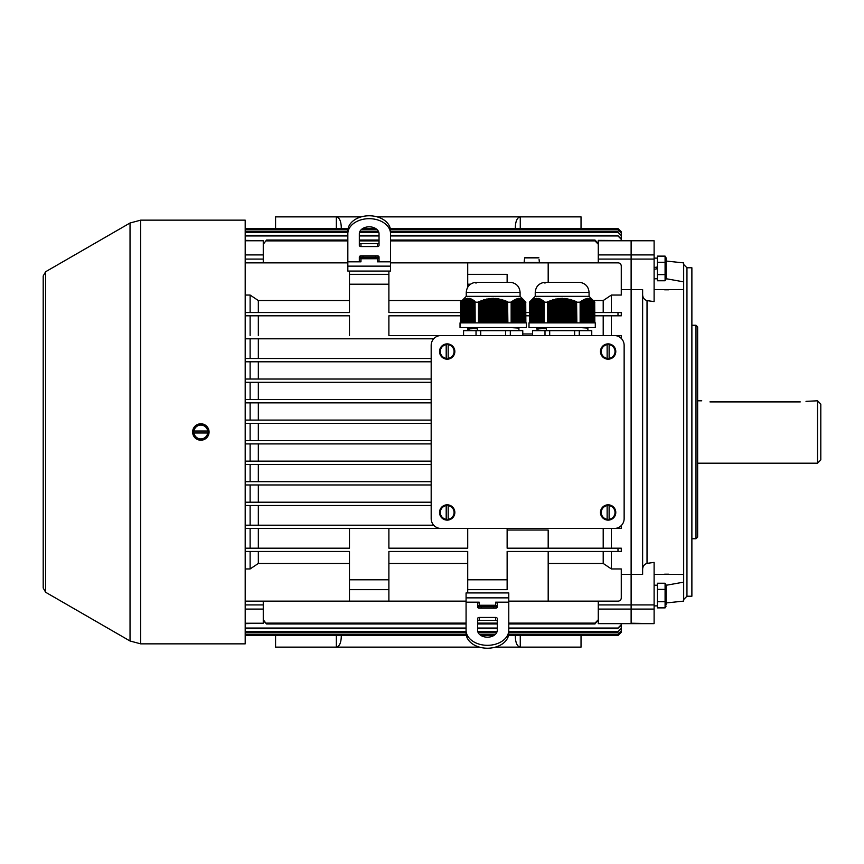 <?xml version="1.0" encoding="UTF-8"?>
<svg xmlns="http://www.w3.org/2000/svg" width="864" height="864" viewBox="0 0 864 864"><rect width="100%" height="100%" fill="white"/><g stroke="black" fill="none" stroke-linecap="round" stroke-linejoin="round"><path stroke-width="1.3" d="M466.074 601.15L245.192 601.15M548.186 563.458L603.202 563.458L611.41 568.944L621.27 568.944L621.27 597.866A3.283 3.283 0 0 1 617.987 601.15L508.777 601.15M347.836 262.85L245.192 262.85M548.186 282.377L548.186 262.85L390.539 262.85M603.202 312.53L603.202 300.542L611.41 295.056L621.27 295.056L621.27 266.134A3.283 3.283 0 0 0 617.987 262.85L548.186 262.85M467.716 563.458L388.886 563.458M603.202 563.458L603.202 551.47M462.067 300.542L388.886 300.542M603.202 300.542L593.255 300.542M522.774 333.958L532.537 333.958M603.202 335.524L603.202 315.814M460.49 315.814L388.886 315.814L388.886 335.524L463.568 335.524L463.568 330.674L476.032 330.674L476.032 335.524M548.186 548.186L548.186 530.042L507.136 530.042M603.202 548.186L603.202 528.476M388.886 528.476L467.716 528.476L467.716 548.186L388.886 548.186L388.886 528.476L245.192 528.476L441.029 528.476A9.85 9.85 0 0 1 431.179 518.627L431.179 345.373A9.85 9.85 0 0 1 441.029 335.524L388.886 335.524M245.192 609.088L263.261 609.088L263.261 620.568L266.544 623.959L263.261 619.726L263.261 623.225L245.192 623.225M654.113 623.225L654.113 609.088L631.12 609.088L631.12 604.908L631.12 623.225L654.113 623.635L598.277 623.635L631.12 623.635L631.12 609.088L598.277 609.088L598.277 619.726L594.994 623.117L508.777 623.117M497.275 623.117L477.576 623.117M466.074 623.117L266.544 623.117M618.84 528.476L611.41 528.476L611.41 548.186M441.029 528.476L621.27 528.476L621.27 525.582M611.41 315.814L611.41 335.524L618.84 335.524M614.293 528.476A9.85 9.85 0 0 0 624.143 518.627L624.143 345.373A9.85 9.85 0 0 0 614.293 335.524L621.27 335.524L621.27 338.418M525.863 312.53L529.459 312.53M594.832 312.53L621.27 312.53L621.27 315.814L617.987 315.814L617.987 312.53M388.886 284.202L349.477 284.202L349.477 274.342L388.886 274.342L388.886 312.53L460.49 312.53M525.863 315.814L529.459 315.814M594.832 315.814L617.987 315.814M617.987 551.47L621.27 551.47L621.27 548.186L617.987 548.186L617.987 551.47L507.136 551.47L507.136 579.798L467.716 579.798L467.716 551.47L388.886 551.47L388.886 579.798L349.477 579.798L349.477 551.47L245.192 551.47M507.136 528.476L507.136 548.186L617.987 548.186M375.462 228.409L362.804 228.463M348.106 228.463L245.192 228.463M374.112 229.554L374.112 228.679L362.653 228.56M348.084 228.56L245.192 228.56M374.112 228.679L375.872 228.668M489.067 229.554L489.067 228.679L477.857 228.56L390.28 228.56M489.067 228.679L617.987 228.463L477.857 228.463M487.426 228.506L484.142 228.506L487.426 228.506M372.47 228.506L369.187 228.506L372.47 228.506M362.902 634.446L362.902 635.44L245.192 635.44M378.756 635.537L245.192 635.537M493.808 635.537L481.151 635.591M621.27 632.156L617.987 635.537L621.27 632.243L621.27 623.635L621.27 632.156L617.987 635.537L508.496 635.537M617.987 635.44L508.518 635.44M493.949 635.44L493.711 634.446M480.73 635.332L493.711 635.44M466.333 635.44L378.756 635.44L378.756 634.446M362.902 635.44L378.756 635.44M487.426 635.494L484.142 635.494L487.426 635.494M372.47 635.494L369.187 635.494L372.47 635.494M621.27 231.844L621.27 240.365L621.27 231.757L617.987 228.56M493.711 229.554L493.711 228.56M477.857 228.56L477.857 229.554M349.477 563.458L258.336 563.458L258.336 551.47M258.336 481.68L258.336 464.432M258.336 420.098L258.336 402.851M349.477 300.542L258.336 300.542L258.336 312.53M258.336 502.211L258.336 484.963M258.336 379.037L258.336 361.789M258.336 525.193L258.336 505.494M258.336 358.506L258.336 338.807M258.336 399.568L258.336 382.32M258.336 461.149L258.336 443.902M258.336 335.524L258.336 315.814M258.336 548.186L258.336 528.476M611.41 568.944L611.41 551.47M621.27 574.398L631.12 574.398L631.12 289.602L621.27 289.602M611.41 312.53L611.41 295.056M258.336 440.618L258.336 423.382M598.277 623.225L598.277 619.726L594.994 623.959L508.777 623.959M598.277 240.775L654.113 240.775L598.277 240.365L598.277 244.274L594.994 240.883L390.539 240.883M654.113 240.775L654.113 254.912L631.12 254.912L631.12 240.775L631.12 259.092L631.12 254.912L598.277 254.912L598.277 262.85M598.277 259.092L631.12 259.092L631.12 289.602L642.622 289.602L642.622 574.398L631.12 574.398L631.12 604.908L631.12 259.092L654.113 259.092L654.113 301.601L647.028 300.618L647.028 563.382L654.113 562.399L654.113 609.088M598.277 609.088L598.277 601.15M594.994 240.883L594.994 240.041L598.277 243.432L598.277 254.912M497.275 623.959L477.576 623.959M466.074 623.959L266.544 623.959M621.27 239.306L617.987 235.958L621.27 238.658L621.27 240.365L621.27 233.129L617.987 229.824L390.485 229.824M617.987 229.824L621.27 233.129M617.987 229.554L390.452 229.554M377.017 229.554L361.346 229.554M347.922 229.554L245.192 229.554M377.298 229.824L361.066 229.824M347.89 229.824L245.192 229.824M617.987 235.958L390.539 235.958M379.037 235.958L359.327 235.958M347.836 235.958L245.192 235.958M617.987 235.31L390.539 235.31M379.037 235.31L359.327 235.31M347.836 235.31L245.192 235.31M362.902 228.56L362.902 229.554M621.27 240.365L621.27 235.602L617.987 232.286L390.539 232.286M617.987 232.286L621.27 235.602M617.987 231.833L390.539 231.833M378.648 231.833L359.726 231.833M347.836 231.833L245.192 231.833M378.81 232.286L359.554 232.286M347.836 232.286L245.192 232.286M621.27 624.694L617.987 628.042L621.27 625.342L621.27 623.635L621.27 628.398L617.987 631.714L508.777 631.714M617.987 631.714L621.27 628.398M497.048 631.714L477.803 631.714M466.074 631.714L245.192 631.714M617.987 632.167L508.777 632.167M496.886 632.167L477.965 632.167M466.074 632.167L245.192 632.167M617.987 628.042L508.777 628.042M497.275 628.042L477.576 628.042M466.074 628.042L245.192 628.042M617.987 628.69L508.777 628.69M497.275 628.69L477.576 628.69M466.074 628.69L245.192 628.69M621.27 623.635L621.27 630.871L617.987 634.176L508.723 634.176M617.987 634.176L621.27 630.871M495.547 634.176L479.304 634.176M466.128 634.176L245.192 634.176M617.987 634.446L508.691 634.446M495.266 634.446L479.585 634.446M466.16 634.446L245.192 634.446M245.192 295.056L250.117 295.056L258.336 300.542M258.336 563.458L250.117 568.944L245.192 568.944M594.994 240.041L390.539 240.041M379.037 240.041L359.327 240.041M347.836 240.041L266.544 240.041L263.261 244.274L266.544 240.041M379.037 240.883L359.327 240.883M347.836 240.883L266.544 240.883M245.192 254.912L263.261 254.912L263.261 240.775L245.192 240.775M250.117 338.807L250.117 358.506L245.192 358.506L431.179 358.506M245.192 361.789L431.179 361.789M245.192 502.211L431.179 502.211M250.117 525.193L250.117 505.494L245.192 505.494L431.179 505.494M245.192 402.851L431.179 402.851M431.179 399.568L245.192 399.568L250.117 399.568L250.117 382.32M245.192 443.902L431.179 443.902M245.192 440.618L431.179 440.618M245.192 382.32L431.179 382.32M431.179 379.037L245.192 379.037L250.117 379.037L250.117 361.789M250.117 502.211L250.117 484.963L245.192 484.963L431.179 484.963M245.192 481.68L431.179 481.68M245.192 423.382L431.179 423.382M245.192 420.098L431.179 420.098M250.117 481.68L250.117 464.432L245.192 464.432L431.179 464.432M245.192 461.149L431.179 461.149M245.192 525.193L433.685 525.193M245.192 338.807L433.685 338.807M349.477 284.202L349.477 312.53L245.192 312.53M245.192 315.814L349.477 315.814L349.477 335.524M467.716 328.277L467.716 329.951M470.502 284.202L467.716 284.202L467.716 287.204M245.192 548.186L349.477 548.186L349.477 528.476M388.886 579.798L388.886 589.658L349.477 589.658L349.477 579.798M388.886 601.15L388.886 589.658M349.477 601.15L349.477 589.658M467.716 579.798L467.716 589.658L507.136 589.658L507.136 579.798M548.186 551.47L548.186 601.15M467.716 592.942L467.716 589.658M349.477 271.058L349.477 274.342M388.886 271.058L388.886 274.342M467.716 284.202L467.716 274.342L507.136 274.342L507.136 282.377M467.716 262.85L467.716 274.342M263.261 609.088L263.261 601.15M263.261 254.912L263.261 262.85M245.192 240.365L263.261 240.775M245.192 623.635L263.261 623.225M250.117 440.618L250.117 423.382M250.117 420.098L250.117 402.851M250.117 461.149L250.117 443.902M250.117 312.53L250.117 295.056M250.117 335.524L250.117 315.814M250.117 568.944L250.117 551.47M250.117 548.186L250.117 528.476M275.573 228.463L275.573 216.864L361.228 216.864M336.344 228.463L336.344 216.864C339.325 217.48 340.967 220.86 341.269 227.005L341.269 228.463M377.147 216.864L520.268 216.864C517.288 217.48 515.646 220.86 515.344 227.005L515.344 228.463M581.029 228.463L581.029 216.864L520.268 216.864L520.268 228.463M336.344 635.537L336.344 647.136L275.573 647.136L275.573 635.537M479.466 647.136L336.344 647.136C339.325 646.52 340.967 643.14 341.269 636.995L341.269 635.537M495.385 647.136L520.268 647.136C517.288 646.52 515.646 643.14 515.344 636.995L515.344 635.537M581.029 635.537L581.029 647.136L520.268 647.136L520.268 635.537M817.517 400.799L817.517 463.201L820.8 459.918L820.8 404.082L817.517 400.799L806.015 401.35M709.949 401.9C699.354 400.702 699.354 400.702 709.949 401.9C699.354 400.702 699.354 400.702 709.949 401.9L800.269 401.9C810.864 400.702 810.864 400.702 800.269 401.9M701.741 400.799L697.637 400.799M45.662 271.717L45.662 592.283L43.2 588.017L43.2 275.983L45.662 271.717L130.032 223.009L140.702 220.147L245.192 220.147L245.192 643.853L140.702 643.853L130.032 640.991L130.032 223.009M448.178 358.862L448.178 344.207A7.398 7.398 0 0 0 446.202 344.207L446.202 358.862A7.398 7.398 0 0 0 448.178 358.862L448.178 358.376A6.923 6.923 0 0 0 448.178 344.682L448.178 344.207M439.538 351.529A7.657 7.657 0 0 0 448.232 359.111A7.657 7.657 0 0 0 454.81 350.838A7.657 7.657 0 0 0 446.839 343.883A7.657 7.657 0 0 0 439.538 351.529M446.202 344.207L446.202 344.682A6.923 6.923 0 0 0 446.202 358.376L446.202 358.862M448.178 519.793L448.178 505.138A7.398 7.398 0 0 0 446.202 505.138L446.202 519.793A7.398 7.398 0 0 0 448.178 519.793L448.178 519.318A6.923 6.923 0 0 0 448.178 505.624L448.178 505.138M439.538 512.471A7.657 7.657 0 0 0 448.232 520.052A7.657 7.657 0 0 0 454.81 511.78A7.657 7.657 0 0 0 446.839 504.824A7.657 7.657 0 0 0 439.538 512.471M446.202 505.138L446.202 505.624A6.923 6.923 0 0 0 446.202 519.318L446.202 519.793M607.144 519.793L607.144 505.138A7.398 7.398 0 0 1 609.12 505.138L609.12 519.793A7.398 7.398 0 0 1 607.144 519.793L607.144 519.318A6.923 6.923 0 0 1 607.144 505.624L607.144 505.138M615.784 512.471A7.657 7.657 0 0 1 607.09 520.052A7.657 7.657 0 0 1 600.512 511.78A7.657 7.657 0 0 1 608.483 504.824A7.657 7.657 0 0 1 615.784 512.471M609.12 505.138L609.12 505.624A6.923 6.923 0 0 1 609.12 519.318L609.12 519.793M614.293 335.524L441.029 335.524M607.144 358.862L607.144 344.207A7.398 7.398 0 0 1 609.12 344.207L609.12 358.862A7.398 7.398 0 0 1 607.144 358.862L607.144 358.376A6.923 6.923 0 0 1 607.144 344.682L607.144 344.207M615.784 351.529A7.657 7.657 0 0 1 607.09 359.111A7.657 7.657 0 0 1 600.512 350.838A7.657 7.657 0 0 1 608.483 343.883A7.657 7.657 0 0 1 615.784 351.529M609.12 344.207L609.12 344.682A6.923 6.923 0 0 1 609.12 358.376L609.12 358.862M466.074 633.128A21.352 15.098 0 0 0 487.426 648.227A21.352 15.098 0 0 0 508.777 633.128L508.777 630.223A21.352 15.098 180 0 1 487.426 645.322A21.352 15.098 180 0 1 466.074 630.223L466.074 633.128M495.634 617.447L479.218 617.447A1.642 1.166 0 0 0 477.576 618.613L477.576 630.223A9.85 6.966 0 0 0 487.426 637.189A9.85 6.966 0 0 0 497.275 630.223L497.275 618.613A1.642 1.166 0 0 0 495.634 617.447L495.634 620.352A1.642 1.166 180 0 1 497.275 621.518M495.634 620.352L479.218 620.352L479.218 617.447M477.576 621.518A1.642 1.166 180 0 1 479.218 620.352M508.777 597.866L466.074 597.866L466.074 592.942L508.777 592.942L508.777 630.223M508.777 602.176L495.634 602.176L495.634 605.254L497.275 606.15M477.576 606.15L479.218 605.254L479.218 602.176L477.576 603.342L477.576 607.003A1.642 1.166 0 0 0 479.218 608.159L495.634 608.159A1.642 1.166 0 0 0 497.275 607.003L497.275 603.342L495.634 602.176M479.218 602.176L466.074 602.176L466.074 630.223M495.634 605.254L479.218 605.254M466.074 597.866L466.074 602.176M477.576 606.571L497.275 606.571M497.275 606.82L481.259 606.82L481.259 608.159M481.259 606.82L477.576 606.82M493.592 606.82L493.592 608.159M359.327 257.429L379.037 257.429M379.037 258.746L359.327 258.746M359.662 257.429L379.004 257.18L359.327 257.18M363.02 257.18L363.02 255.841M375.343 257.18L375.343 255.841M347.836 230.872A21.352 15.098 0 0 1 369.187 215.773A21.352 15.098 0 0 1 390.539 230.872L390.539 233.777A21.352 15.098 180 0 0 369.187 218.678A21.352 15.098 180 0 0 347.836 233.777L347.836 230.872M359.327 242.482A1.642 1.166 180 0 0 360.968 243.648L360.968 246.553A1.642 1.166 0 0 1 359.327 245.387L359.327 233.777A9.85 6.966 0 0 1 369.187 226.811A9.85 6.966 0 0 1 379.037 233.777L379.037 245.387A1.642 1.166 0 0 1 377.395 246.553L360.968 246.553M377.395 246.553L377.395 243.648L360.968 243.648M377.395 243.648A1.642 1.166 180 0 0 379.037 242.482M390.539 266.134L347.836 266.134L347.836 271.058L390.539 271.058L390.539 233.777M359.327 257.85L360.968 258.746L360.968 261.824L347.836 261.824L347.836 233.777M360.968 261.824L359.327 260.658L359.327 256.997A1.642 1.166 0 0 1 360.968 255.841L377.395 255.841A1.642 1.166 0 0 1 379.037 256.997L379.037 260.658L377.395 261.824L377.395 258.746L379.037 257.85M390.539 261.824L377.395 261.824M377.395 258.746L360.968 258.746L377.395 258.746M347.836 266.134L347.836 261.824M538.618 257.591L524.912 257.591L524.437 259.567L524.912 257.591L538.618 257.591M524.437 259.567L524.113 262.516L539.417 262.516L539.093 259.567M657.396 266.987L654.113 267.57L657.396 266.987M654.113 269.32L657.396 268.736L654.113 269.32M666.101 257.872L666.101 279.007L666.101 257.872L665.086 256.122L666.036 259.2M665.086 262.278L665.086 256.122L657.396 256.122L657.396 280.768L665.086 280.768L665.086 262.278L657.396 262.278M665.712 275.918L666.036 277.69M657.396 274.612L665.086 274.612M666.101 604.703L666.101 584.993L666.101 604.703M666.101 584.993L665.086 583.232L657.396 583.232L657.396 607.878L665.086 607.878L665.086 583.232L666.036 586.31M666.036 586.364L665.701 588.082M657.396 601.722L665.086 601.722M657.396 589.388L665.086 589.388M208.181 431.017L193.525 431.017A7.398 7.398 0 0 0 193.525 432.983L208.181 432.983A7.398 7.398 0 0 0 208.181 431.017L207.706 431.017A6.923 6.923 0 0 0 194 431.017L193.525 431.017M200.858 439.657A7.657 7.657 0 0 0 208.44 430.963A7.657 7.657 0 0 0 200.156 424.375A7.657 7.657 0 0 0 193.212 432.346A7.657 7.657 0 0 0 200.858 439.657M193.525 432.983L194 432.983A6.923 6.923 0 0 0 207.706 432.983L208.181 432.983M200.858 440.208A8.208 8.208 0 0 1 192.64 432A8.208 8.208 0 0 1 200.858 423.792A8.208 8.208 0 0 1 209.066 432A8.208 8.208 0 0 1 200.858 440.208M683.672 264.492L686.956 267.775L691.88 267.775L691.88 596.225L686.956 596.225L683.672 599.508M666.101 585.284L683.672 582.142L683.672 601.106L666.101 602.953M666.101 261.047L683.672 262.894L683.672 281.858L666.101 278.716M654.113 289.645L683.672 289.537L683.672 281.858M683.672 582.142L683.672 574.463L654.113 574.355M683.672 289.537L683.672 574.463M642.622 294.235C642.611 297.475 644.09 299.603 647.028 300.618M647.028 563.382C644.08 564.397 642.611 566.525 642.622 569.765M691.88 325.253L695.995 325.253L695.995 538.747L691.88 538.747M695.995 325.253L697.637 326.894L697.637 537.106L695.995 538.747M654.113 254.912L654.113 259.092M595.296 322.877L528.995 322.877L528.995 327.553L595.296 327.553L595.296 322.877M589.064 292.442C588.622 286.87 585.662 283.511 580.187 282.377L544.104 282.377C538.628 283.511 535.669 286.87 535.237 292.442L589.064 292.442L589.064 296.352L594.886 302.184M535.237 292.442L535.237 296.352L589.064 296.352M544.028 322.877L544.028 302.054L544.169 322.877M588.902 322.877L588.503 298.426L588.848 322.877M572.681 322.877L572.681 300.532L571.115 299.668L571.115 322.877M571.903 322.877L571.903 299.905M582.606 322.877L582.606 300.272L582.217 322.877M584.161 322.877L584.161 299.43L583.772 322.877M541.296 322.877L540.907 299.819L540.907 322.877M567.994 322.877L567.994 299.268L566.438 298.62L566.438 322.877M567.216 322.877L567.216 298.739M593.525 322.877L593.136 300.802L593.136 322.877M581.828 322.877L581.828 300.802L581.44 322.877M536.62 322.877L536.62 298.696L536.231 322.877M549.277 322.877L549.277 301.039L548.5 301.72L548.5 322.877M581.04 322.877L581.04 301.396L580.651 322.877M583.384 322.877L583.384 299.819L582.995 322.877M534.276 322.877L534.276 299.128L533.887 322.877M560.196 322.877L560.196 298.372L559.418 298.814L559.418 322.877M585.727 322.877L585.727 298.901L585.338 322.877M531.943 322.877L531.544 300.532L532.667 299.668L532.332 322.877M531.5 300.434L531.155 322.877M533.498 322.877L533.498 299.43L533.11 322.877M565.661 322.877L565.661 298.901L566.438 299.009M588.46 322.877L588.46 298.76L587.725 298.328L588.071 322.877M540.518 322.877L540.13 299.43L540.13 322.877M542.862 322.877L542.473 300.802L542.473 322.877M590.458 322.877L590.069 298.89L590.404 322.877M576.58 322.877L576.58 302.054L576.85 322.877M592.747 322.877L592.358 300.272L592.358 322.877M543.64 322.877L543.251 301.396L543.251 322.877M532.721 322.877L533.11 299.614M563.317 322.877L563.317 298.717L561.762 298.307M562.54 322.877L562.54 298.307M591.235 322.877L590.846 299.236L591.181 322.877M570.337 322.877L570.337 299.819L571.115 300.035M590.015 322.877L590.015 299.128L589.291 298.62L589.626 322.877M537.397 322.877L537.008 298.696L537.008 322.877M575.802 322.877L575.802 301.72L574.236 300.737L574.236 322.877M575.014 322.877L575.014 301.039M561.762 322.877L561.762 298.696L560.974 298.717L560.974 322.877M586.505 322.877L586.505 298.76L586.116 322.877M538.175 322.877L537.786 298.76L537.786 322.877M592.024 322.877L591.624 299.668L591.97 322.877M569.56 322.877L569.56 299.614L567.994 299.268M568.782 322.877L568.782 299.052M557.075 322.877L557.075 298.739L556.297 299.268L556.297 322.877M542.084 322.877L541.685 300.272L541.685 322.877M552.398 322.877L552.398 299.905L551.621 300.532L551.621 322.877M555.52 322.877L555.52 299.052L554.742 299.614L554.742 322.877M589.237 322.877L588.902 298.512M535.054 322.877L535.054 298.901L534.665 322.877M539.741 322.877L539.352 299.128L539.352 322.877M573.458 322.877L573.458 300.802L574.236 301.093M594.691 322.877L594.691 302.054L594.832 322.877M530.377 322.877L530.377 301.396L529.988 322.877M553.954 322.877L553.954 299.441L553.176 300.035L553.176 322.877M587.671 322.877L588.071 298.717M591.581 322.877L591.235 299.441M530.766 322.877L531.155 300.802M535.842 322.877L535.842 298.76L535.453 322.877M558.641 322.877L558.641 298.512L557.852 299.009L557.852 322.877M594.302 322.877L593.914 301.396L593.914 322.877M550.832 322.877L550.832 300.434L550.055 301.093L550.055 322.877M587.282 322.877L587.282 298.696L586.894 322.877M538.963 322.877L538.574 298.901L538.574 322.877M564.872 322.877L564.872 298.814L563.317 298.717M564.095 322.877L564.095 298.372M590.792 322.877L590.458 299.052M584.95 322.877L584.95 299.128L584.561 322.877M537.732 322.877L537.786 298.76M536.177 322.877L536.566 298.328L535.842 298.76M535.399 322.877L535.453 298.814M534.622 322.877L535.01 298.62L534.276 299.128M529.459 322.877L529.988 301.72M547.441 322.877L547.441 302.184L544.169 302.184M547.441 302.184L547.711 322.877M548.5 301.72L547.711 301.709M550.055 301.093L549.277 301.039M551.621 300.532L550.832 300.434M553.176 300.035L552.398 299.905M554.742 299.614L553.954 299.441M556.297 299.268L555.52 299.052M557.852 299.009L557.075 298.739M559.418 298.814L558.641 298.512M560.974 298.717L560.196 298.372M565.661 298.512L564.872 298.814M570.337 299.441L569.56 299.614M573.458 300.434L572.681 300.532M576.58 301.709L575.802 301.72M580.133 322.877L580.133 302.184L576.85 302.184M581.094 322.877L581.04 301.396M581.882 322.877L581.828 300.802M582.66 322.877L582.606 300.272M583.438 322.877L583.384 299.819M584.215 322.877L584.161 299.43M584.993 322.877L584.95 299.128M585.781 322.877L585.727 298.901M586.559 322.877L586.894 298.717M587.336 322.877L587.282 298.696M592.801 322.877L592.747 300.532M593.579 322.877L593.525 301.093M594.356 322.877L594.302 301.72M529.6 322.877L529.6 302.054M580.262 322.877L580.262 302.054M538.52 322.877L538.52 298.426M530.712 322.877L530.712 301.039M529.934 322.877L529.934 301.709M539.298 322.877L539.298 298.62M541.642 322.877L541.642 299.668M536.954 322.877L536.954 298.307M589.68 322.877L589.68 298.739M532.278 322.877L532.278 299.905M543.197 322.877L543.197 300.737M542.419 322.877L542.419 300.164M540.076 322.877L540.076 298.89M588.114 322.877L588.114 298.372M533.056 322.877L533.056 299.441M533.833 322.877L533.833 299.052M580.316 322.877L580.316 301.363M540.853 322.877L540.853 299.236M543.974 322.877L543.974 301.363M581.072 327.629L587.876 328.082L587.887 330.674M536.414 330.037L546.34 330.599L546.34 328.752L536.414 328.19M579.29 335.524L579.29 330.674L591.754 330.674L591.754 335.524M532.537 335.524L532.537 330.674L545 330.674L545 335.524M549.688 335.524L549.688 330.674L545 330.674M549.688 330.674L574.614 330.674L574.614 335.524M579.29 330.674L574.614 330.674M518.918 328.082L518.918 330.674M510.44 327.564L518.897 328.082M467.435 330.674L467.435 330.037L477.36 330.599L477.36 328.752L467.446 328.19L467.435 327.553M510.322 335.524L510.322 330.674L522.774 330.674L522.774 335.524M480.708 335.524L480.708 330.674L476.032 330.674M480.708 330.674L505.634 330.674L505.634 335.524M510.322 330.674L505.634 330.674M526.327 322.877L460.026 322.877L460.026 327.553L526.327 327.553L526.327 322.877M520.085 292.442C519.642 286.87 516.694 283.511 511.207 282.377L475.135 282.377C469.66 283.511 466.7 286.87 466.258 292.442L520.085 292.442L520.085 296.352L525.917 302.184M466.258 292.442L466.258 296.352L520.085 296.352M475.06 322.877L475.06 302.054L475.189 322.877M519.923 322.877L519.534 298.426L519.869 322.877M503.701 322.877L503.701 300.532L502.146 299.668L502.146 322.877M502.924 322.877L502.924 299.905M513.626 322.877L513.626 300.272L513.238 322.877M515.192 322.877L515.192 299.43L514.804 322.877M472.327 322.877L471.938 299.819L471.938 322.877M499.025 322.877L499.025 299.268L497.459 298.62L497.459 322.877M498.247 322.877L498.247 298.739M524.556 322.877L524.167 300.802L524.167 322.877M512.849 322.877L512.849 300.802L512.46 322.877M467.64 322.877L467.64 298.696L467.251 322.877M480.298 322.877L480.298 301.039L479.52 301.72L479.52 322.877M512.071 322.877L512.071 301.396L511.682 322.877M514.415 322.877L514.415 299.819L514.026 322.877M465.307 322.877L465.307 299.128L464.918 322.877M491.227 322.877L491.227 298.372L490.439 298.814L490.439 322.877M516.748 322.877L516.748 298.901L516.359 322.877M462.964 322.877L462.575 300.532L463.687 299.668L463.352 322.877M462.575 322.877L462.91 300.164L462.186 300.802L462.186 322.877M464.53 322.877L464.53 299.43L464.13 322.877M496.681 322.877L496.681 298.901L497.459 299.009M519.48 322.877L519.48 298.76L518.756 298.328L519.091 322.877M471.55 322.877L471.15 299.43L471.15 322.877M473.882 322.877L473.494 300.802L473.494 322.877M521.489 322.877L521.089 298.89L521.435 322.877M507.6 322.877L507.6 302.054L507.881 322.877M523.768 322.877L523.379 300.272L523.379 322.877M474.671 322.877L474.271 301.396L474.271 322.877M463.741 322.877L464.13 299.614M494.348 322.877L494.348 298.717L492.782 298.307M493.56 322.877L493.56 298.307M522.266 322.877L521.878 299.236L522.212 322.877M501.368 322.877L501.368 299.819L502.146 300.035M521.046 322.877L521.046 299.128L520.312 298.62L520.657 322.877M468.428 322.877L468.04 298.696L468.04 322.877M506.822 322.877L506.822 301.72L505.267 300.737L505.267 322.877M506.045 322.877L506.045 301.039M492.782 322.877L492.782 298.696L492.005 298.717L492.005 322.877M517.536 322.877L517.536 298.76L517.136 322.877M469.206 322.877L468.817 298.76L468.817 322.877M523.044 322.877L522.655 299.668L522.99 322.877M500.58 322.877L500.58 299.614L499.025 299.268M499.802 322.877L499.802 299.052M488.106 322.877L488.106 298.739L487.318 299.268L487.318 322.877M473.105 322.877L472.716 300.272L472.716 322.877M483.419 322.877L483.419 299.905L482.641 300.532L482.641 322.877M486.54 322.877L486.54 299.052L485.762 299.614L485.762 322.877M520.258 322.877L519.923 298.512M466.085 322.877L466.085 298.901L465.696 322.877M470.761 322.877L470.372 299.128L470.372 322.877M504.49 322.877L504.49 300.802L505.267 301.093M525.722 322.877L525.722 302.054L525.863 322.877M461.408 322.877L461.408 301.396L461.02 322.877M484.985 322.877L484.985 299.441L484.207 300.035L484.207 322.877M518.702 322.877L519.091 298.717M522.601 322.877L522.266 299.441M461.797 322.877L462.186 300.802M466.862 322.877L466.862 298.76L466.474 322.877M489.661 322.877L489.661 298.512L488.884 299.009L488.884 322.877M525.334 322.877L524.945 301.396L524.945 322.877M481.864 322.877L481.864 300.434L481.086 301.093L481.086 322.877M518.314 322.877L518.314 298.696L517.925 322.877M469.984 322.877L469.595 298.901L469.595 322.877M495.904 322.877L495.904 298.814L494.348 298.717M495.126 322.877L495.126 298.372M521.824 322.877L521.489 299.052M515.97 322.877L515.97 299.128L515.581 322.877M468.763 322.877L468.817 298.76M467.208 322.877L467.597 298.328L466.862 298.76M466.42 322.877L466.474 298.814M465.642 322.877L466.031 298.62L465.307 299.128M460.49 322.877L461.02 301.72M478.472 322.877L478.472 302.184L475.189 302.184M478.472 302.184L478.742 322.877M479.52 301.72L478.742 301.709M481.086 301.093L480.298 301.039M482.641 300.532L481.864 300.434M484.207 300.035L483.419 299.905M485.762 299.614L484.985 299.441M487.318 299.268L486.54 299.052M488.884 299.009L488.106 298.739M490.439 298.814L489.661 298.512M492.005 298.717L491.227 298.372M496.681 298.512L495.904 298.814M501.368 299.441L500.58 299.614M504.49 300.434L503.701 300.532M507.6 301.709L506.822 301.72M511.153 322.877L511.153 302.184L507.881 302.184M512.125 322.877L512.071 301.396M512.903 322.877L512.849 300.802M513.68 322.877L513.626 300.272M514.469 322.877L514.415 299.819M515.246 322.877L515.192 299.43M516.024 322.877L515.97 299.128M516.802 322.877L516.748 298.901M517.579 322.877L517.925 298.717M518.368 322.877L518.314 298.696M523.822 322.877L523.768 300.532M524.599 322.877L524.556 301.093M525.388 322.877L525.334 301.72M460.62 322.877L460.62 302.054M511.294 322.877L511.294 302.054M469.541 322.877L469.541 298.426M461.743 322.877L461.743 301.039M460.966 322.877L460.966 301.709M470.318 322.877L470.318 298.62M472.662 322.877L472.662 299.668M467.986 322.877L467.986 298.307M520.7 322.877L520.7 298.739M463.298 322.877L463.298 299.905M474.228 322.877L474.228 300.737M473.44 322.877L473.44 300.164M471.107 322.877L471.107 298.89M519.145 322.877L519.145 298.372M464.087 322.877L464.087 299.441M462.521 322.877L462.521 300.434M464.864 322.877L464.864 299.052M511.348 322.877L511.348 301.363M471.884 322.877L471.884 299.236M475.006 322.877L475.006 301.363M598.277 604.908L654.113 604.908M594.994 623.117L594.994 623.959M617.987 527.764L617.987 528.476M617.987 336.236L617.987 335.524M374.112 634.446L374.112 635.321M367.546 635.321L367.546 634.446M489.067 634.446L489.067 635.321M482.501 635.321L482.501 634.446M367.546 228.679L367.546 229.554M482.501 228.679L482.501 229.554M263.261 604.908L245.192 604.908M263.261 259.092L245.192 259.092M140.702 220.147L140.702 643.853M448.178 344.347A7.247 7.247 0 0 1 448.178 358.711M446.202 358.711A7.247 7.247 0 0 1 446.202 344.347M448.178 505.289A7.247 7.247 0 0 1 448.178 519.653M446.202 519.653A7.247 7.247 0 0 1 446.202 505.289M607.144 505.289A7.247 7.247 0 0 0 607.144 519.653M609.12 519.653A7.247 7.247 0 0 0 609.12 505.289M607.144 344.347A7.247 7.247 0 0 0 607.144 358.711M609.12 358.711A7.247 7.247 0 0 0 609.12 344.347M477.9 606.571L497.243 606.82M538.942 257.893L524.588 257.893M656.737 268.855L656.737 267.106M193.676 431.017A7.247 7.247 0 0 1 208.04 431.017M208.04 432.983A7.247 7.247 0 0 1 193.676 432.983M686.956 267.775L686.956 596.225M817.517 463.201L697.637 463.201M45.662 592.283L130.032 640.991M654.113 278.78L657.396 278.78M654.113 258.109L657.396 258.109M666.101 279.007L665.086 280.768M666.101 606.128L665.086 607.878M654.113 605.891L657.396 605.891M654.113 585.22L657.396 585.22M664.632 289.796L668.639 289.796M664.632 574.204L668.639 574.204M535.237 296.352L529.405 302.184M544.104 282.377L544.99 283.154M580.09 282.377L544.201 282.377L580.09 282.377M536.404 327.553L536.404 328.19M536.404 330.037L536.404 330.674M543.208 328.655L544.882 328.709M581.062 327.629L579.42 327.564M537.97 328.406L537.97 329.994M474.239 328.655L475.902 328.709M468.99 328.406L468.99 329.994M466.258 296.352L460.436 302.184M475.135 282.377L476.01 283.154M511.11 282.377L475.232 282.377"/></g></svg>
